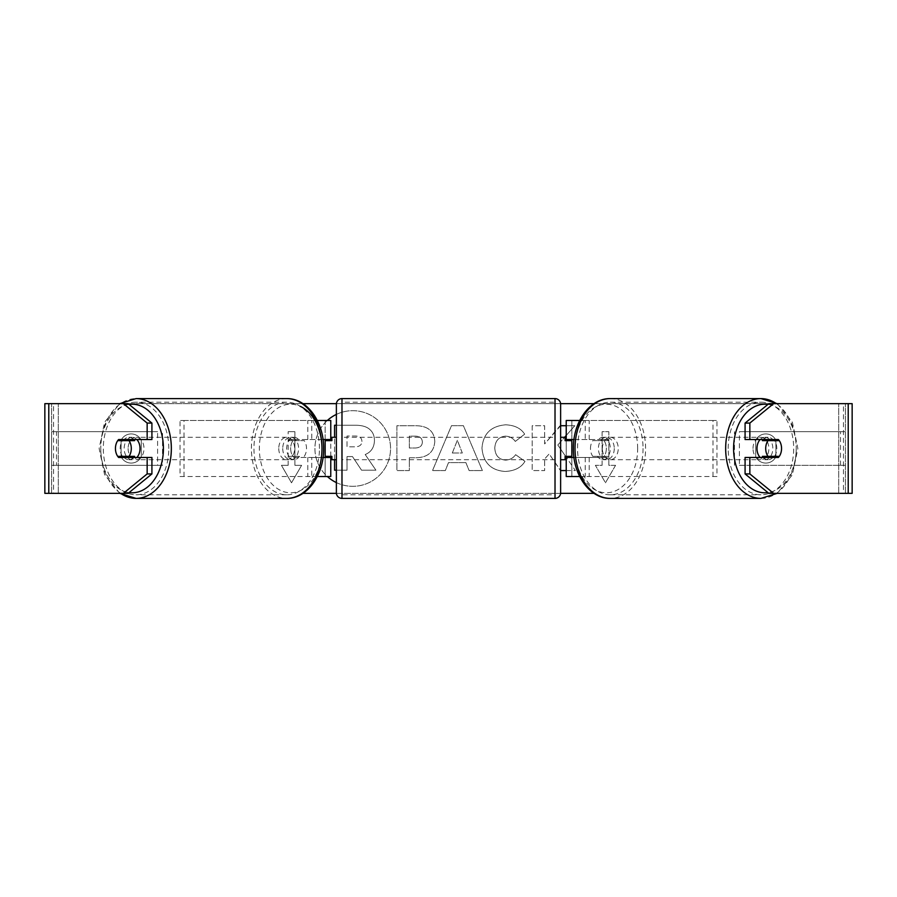 <?xml version="1.0" encoding="UTF-8"?>
<svg xmlns="http://www.w3.org/2000/svg" width="897" height="897" viewBox="0 0 897 897"><rect width="100%" height="100%" fill="white"/><g stroke="black" fill="none" stroke-linecap="round" stroke-linejoin="round"><path stroke-width="0.67" stroke-dasharray="4.49 3.36" d="M180.028 476.531L311.764 476.531L180.028 476.531L180.028 420.469L325.163 420.469L325.163 439.53L293.835 439.53A11.213 7.927 -90 0 0 290.662 448.5A11.213 7.927 -90 0 0 293.835 457.47L323.021 457.47M323.021 439.53L289.866 439.53A11.213 7.927 -90 0 0 286.692 448.5A11.213 7.927 -90 0 0 289.866 457.47M307.794 439.53L307.794 420.469L317.303 420.469M293.835 457.47L311.764 457.47L311.764 476.531L325.163 476.531L325.163 420.469L330.769 420.469L325.163 420.469M330.769 420.469L330.769 476.531L325.163 476.531L325.163 457.47L330.769 457.47M307.794 457.47L307.794 476.531L317.303 476.531M325.163 456.349L325.163 440.651L325.163 456.349L331.89 456.349L331.89 459.713M330.769 476.531L325.163 476.531M330.769 456.349L330.769 440.651M183.997 476.531L183.997 420.469L180.028 420.469M183.997 420.469L311.764 420.469L311.764 439.53M311.764 457.47L325.163 457.47M325.163 439.53L330.769 439.53M293.835 439.53L289.866 439.53M716.972 476.531L585.236 476.531L716.972 476.531L716.972 420.469L571.838 420.469L571.838 439.53L603.165 439.53A11.213 7.927 -90 0 1 606.338 448.5A11.213 7.927 -90 0 1 603.165 457.47L566.231 457.47M603.165 439.53L607.134 439.53A11.213 7.927 -90 0 1 610.308 448.5A11.213 7.927 -90 0 1 607.134 457.47L573.979 457.47M573.979 439.53L607.134 439.53M589.206 439.53L589.206 420.469L579.697 420.469M589.206 457.47L589.206 476.531L579.697 476.531M585.236 457.47L585.236 476.531L566.231 476.531L571.838 476.531L571.838 420.469L566.231 420.469L571.838 420.469M571.838 456.349L571.838 440.651L571.838 456.349L565.11 456.349L565.11 459.713M571.838 476.531L571.838 457.47M566.231 476.531L566.231 420.469M566.231 456.349L566.231 440.651M713.003 476.531L713.003 420.469L716.972 420.469M713.003 420.469L585.236 420.469L585.236 439.53M571.838 439.53L566.231 439.53M603.165 457.47L607.134 457.47M760.151 439.53A11.213 7.927 -90 0 1 764.906 437.288A11.213 7.927 -90 0 1 772.833 448.5A11.213 7.927 -90 0 1 764.906 459.713A11.213 7.927 -90 0 1 760.151 457.47M763.325 439.53A11.213 7.927 -90 0 1 768.079 437.288A11.213 7.927 -90 0 1 772.833 439.53M779.291 440.651L762.416 440.651M762.416 456.349L779.291 456.349M772.833 457.47A11.213 7.927 -90 0 1 768.079 459.713A11.213 7.927 -90 0 1 763.325 457.47M614.266 448.5A11.213 7.927 -90 0 1 606.338 459.713A11.213 7.927 -90 0 1 598.411 448.5A11.213 7.927 -90 0 1 606.338 437.288A11.213 7.927 -90 0 1 614.266 448.5M590.484 448.5A11.213 7.927 -90 0 1 592.749 440.651L597.503 440.651A11.213 7.927 -90 0 1 603.165 437.288A11.213 7.927 -90 0 1 608.828 440.651L604.073 440.651A11.213 7.927 -90 0 1 606.338 448.5A11.213 7.927 -90 0 1 604.073 456.349L608.828 456.349A11.213 7.927 -90 0 1 603.165 459.713A11.213 7.927 -90 0 1 597.503 456.349L592.749 456.349A11.213 7.927 -90 0 1 590.484 448.5M604.073 440.651L592.749 440.651M592.749 456.349L604.073 456.349M597.503 440.651L608.828 440.651M608.828 456.349L597.503 456.349M602.369 448.5A11.213 7.927 -90 0 1 610.308 437.288A11.213 7.927 -90 0 1 618.235 448.5A11.213 7.927 -90 0 1 610.308 459.713A11.213 7.927 -90 0 1 602.369 448.5M753.009 448.5A11.213 7.927 -90 0 1 760.948 437.288A11.213 7.927 -90 0 1 768.875 448.5A11.213 7.927 -90 0 1 760.948 459.713A11.213 7.927 -90 0 1 753.009 448.5M728.196 448.5A46.308 32.741 -90 0 1 760.948 402.192A46.308 32.741 -90 0 1 793.688 448.5A46.308 32.741 -90 0 1 760.948 494.808A46.308 32.741 -90 0 1 728.196 448.5M643.048 448.5A46.308 32.741 -90 0 1 610.308 494.808A46.308 32.741 -90 0 1 577.556 448.5A46.308 32.741 -90 0 1 610.308 402.192A46.308 32.741 -90 0 1 643.048 448.5M336.375 482.597A37.82 37.82 0 0 0 390.554 448.5A37.82 37.82 0 0 0 352.734 410.68A37.82 37.82 0 0 0 314.925 448.5A37.82 37.82 0 0 0 352.734 486.32A37.82 37.82 0 0 0 390.554 448.5A37.82 37.82 0 0 0 336.375 414.403M327.349 420.469A37.82 37.82 0 0 0 327.349 476.531M48.786 493.35L58.305 493.35L44.85 493.35L51.578 493.35L44.85 493.35L44.85 403.65L302.973 403.65M336.409 403.65L560.591 403.65M594.027 403.65L852.15 403.65L845.423 403.65L852.15 403.65L852.15 493.35L838.695 493.35L848.214 493.35M594.027 493.35L302.973 493.35M336.409 493.35L560.591 493.35M565.626 456.349L557.833 445.002L564.628 437.288M566.231 435.46L574.809 425.716L566.231 425.716M566.231 470.566L575.392 470.566L566.231 457.235M560.625 425.716L544.636 443.914L544.636 425.716L532.201 425.716L532.201 470.566L544.636 470.566L544.636 458.972L549.188 453.904L560.625 470.566M465.879 462.605L448.5 462.605L445.338 470.566L432.511 470.566L451.494 425.671L463.39 425.671L482.373 470.566L469.12 470.566L465.879 462.605L448.5 462.605L445.338 470.566L432.511 470.566L451.494 425.671L463.39 425.671L482.373 470.566L469.12 470.566L465.879 462.605M141.278 456.752A11.213 11.213 0 0 1 121.095 456.752L121.095 440.248A11.213 11.213 0 0 1 141.278 440.248L141.278 456.752A11.213 11.213 0 0 1 121.095 456.752L121.095 440.248A11.213 11.213 0 0 1 141.278 440.248L141.278 456.752M775.905 456.752L775.905 440.248A11.213 11.213 0 0 0 755.723 440.248L755.723 456.752A11.213 11.213 0 0 0 775.905 456.752L775.905 440.248A11.213 11.213 0 0 0 755.723 440.248L755.723 456.752A11.213 11.213 0 0 0 775.905 456.752M615.566 465.319L605.475 482.799L595.384 465.319L602.111 465.319L602.111 431.681L608.839 431.681L602.111 431.681L602.111 465.319L595.384 465.319L605.475 482.799L615.566 465.319L608.839 465.319L608.839 431.681L608.839 465.319L615.566 465.319M288.161 465.319L281.434 465.319L291.525 482.799L301.616 465.319L294.889 465.319L294.889 431.681L288.161 431.681L294.889 431.681L294.889 465.319L301.616 465.319L291.525 482.799L281.434 465.319L288.161 465.319L288.161 431.681L288.161 465.319M434.776 441.481L434.776 441.604C433.924 452.267 427.488 457.649 415.49 457.75L409.335 457.75L409.335 470.566L396.911 470.566L396.911 425.716L416.13 425.716C428.015 426.008 434.226 431.255 434.776 441.481L434.776 441.604C433.924 452.267 427.488 457.649 415.49 457.75L409.335 457.75L409.335 470.566L396.911 470.566L396.911 425.716L416.13 425.716C428.015 426.008 434.226 431.255 434.776 441.481M524.98 461.338C521.213 467.629 514.586 471.003 505.112 471.463C490.995 470.42 483.292 462.695 481.981 448.265L481.981 448.141C483.068 433.834 490.951 426.053 505.628 424.819C514.564 425.178 520.91 428.295 524.655 434.17L515.304 441.414C512.905 438.061 509.631 436.312 505.504 436.155C498.788 436.839 495.222 440.797 494.796 448.007L494.796 448.141C495.222 455.497 498.788 459.488 505.504 460.127C509.866 459.937 513.241 458.12 515.618 454.678L524.98 461.338C521.213 467.629 514.586 471.003 505.112 471.463C490.995 470.42 483.292 462.695 481.981 448.265L481.981 448.141C483.068 433.834 490.951 426.053 505.628 424.819C514.564 425.178 520.91 428.295 524.655 434.17L515.304 441.414C512.905 438.061 509.631 436.312 505.504 436.155C498.788 436.839 495.222 440.797 494.796 448.007L494.796 448.141C495.222 455.497 498.788 459.488 505.504 460.127C509.866 459.937 513.241 458.12 515.618 454.678L524.98 461.338M128.125 403.65L768.875 403.65M128.125 493.35L53.551 493.35L53.551 403.65L48.786 403.65M848.214 403.65L843.449 403.65L843.449 493.35L768.875 493.35M774.537 456.349A11.213 7.927 90 0 0 774.537 440.651M778.383 439.53L745.082 439.53M745.082 457.47L778.383 457.47M845.423 493.35L845.423 403.65L845.423 493.35M51.578 493.35L51.578 403.65L51.578 493.35M118.617 439.53L151.918 439.53M122.463 456.349A11.213 7.927 90 0 1 120.198 448.5A11.213 7.927 90 0 1 122.463 440.651M151.918 457.47L118.617 457.47M336.375 425.245L355.817 425.245C362.623 425.324 367.501 426.95 370.461 430.123C373.107 432.679 374.43 436.166 374.441 440.584L374.441 440.719C374.15 447.558 371.066 452.166 365.191 454.521L375.921 470.185L361.536 470.185L352.476 456.573L347.027 456.573L347.027 470.185L334.57 470.185L334.57 425.245L355.817 425.245C362.623 425.324 367.501 426.95 370.461 430.123C373.107 432.679 374.43 436.166 374.441 440.584L374.441 440.719C374.15 447.558 371.066 452.166 365.191 454.521L375.921 470.185L361.536 470.185L352.476 456.573L347.027 456.573L347.027 470.185L336.375 470.185M334.57 459.713L334.57 437.288M452.312 452.996L462.314 452.996L457.347 440.315L452.312 452.996L462.314 452.996L457.347 440.315L452.312 452.996M422.341 442.053C422.195 438.162 419.807 436.2 415.165 436.155L409.335 436.155L409.335 448.007L415.233 448.007C419.818 447.827 422.184 445.887 422.341 442.176L422.341 442.053C422.195 438.162 419.807 436.2 415.165 436.155L409.335 436.155L409.335 448.007L415.233 448.007C419.818 447.827 422.184 445.887 422.341 442.176L422.341 442.053M557.833 445.002L574.809 425.716L560.076 425.716L544.636 443.914L544.636 425.716L532.201 425.716L532.201 470.566L544.636 470.566L544.636 458.972L549.188 453.904L560.457 470.566L575.392 470.566L557.833 445.002M361.917 441.492L361.917 441.358C361.76 437.814 359.506 436.043 355.178 436.032L347.027 436.032L347.027 446.818L355.246 446.818C359.585 446.672 361.816 444.901 361.917 441.492L361.917 441.358C361.76 437.814 359.506 436.043 355.178 436.032L347.027 436.032L347.027 446.818L355.246 446.818C359.585 446.672 361.816 444.901 361.917 441.492M136.849 439.53A11.213 7.927 -90 0 0 132.094 437.288A11.213 7.927 -90 0 0 124.167 448.5A11.213 7.927 -90 0 0 132.094 459.713A11.213 7.927 -90 0 0 136.849 457.47M124.167 457.47A11.213 7.927 -90 0 0 128.921 459.713A11.213 7.927 -90 0 0 133.675 457.47M134.584 456.349L117.709 456.349M117.709 440.651L134.584 440.651M133.675 439.53A11.213 7.927 -90 0 0 128.921 437.288A11.213 7.927 -90 0 0 124.167 439.53M282.734 448.5A11.213 7.927 -90 0 0 290.662 459.713A11.213 7.927 -90 0 0 298.589 448.5A11.213 7.927 -90 0 0 290.662 437.288A11.213 7.927 -90 0 0 282.734 448.5M304.251 456.349A11.213 7.927 -90 0 0 306.516 448.5A11.213 7.927 -90 0 0 304.251 440.651L299.497 440.651A11.213 7.927 -90 0 0 293.835 437.288A11.213 7.927 -90 0 0 288.172 440.651L292.927 440.651A11.213 7.927 -90 0 0 290.662 448.5A11.213 7.927 -90 0 0 292.927 456.349L288.172 456.349A11.213 7.927 -90 0 0 293.835 459.713A11.213 7.927 -90 0 0 299.497 456.349L292.927 456.349M292.927 440.651L304.251 440.651M299.497 440.651L288.172 440.651M288.172 456.349L299.497 456.349M278.765 448.5A11.213 7.927 -90 0 0 286.692 459.713A11.213 7.927 -90 0 0 294.631 448.5A11.213 7.927 -90 0 0 286.692 437.288A11.213 7.927 -90 0 0 278.765 448.5M128.125 448.5A11.213 7.927 -90 0 0 136.052 459.713A11.213 7.927 -90 0 0 143.991 448.5A11.213 7.927 -90 0 0 136.052 437.288A11.213 7.927 -90 0 0 128.125 448.5M168.804 448.5A46.308 32.741 -90 0 0 136.052 402.192A46.308 32.741 -90 0 0 103.312 448.5A46.308 32.741 -90 0 0 136.052 494.808A46.308 32.741 -90 0 0 168.804 448.5M319.444 448.5A46.308 32.741 -90 0 0 286.692 402.192A46.308 32.741 -90 0 0 253.952 448.5A46.308 32.741 -90 0 0 286.692 494.808A46.308 32.741 -90 0 0 319.444 448.5M560.625 492.789L560.625 404.211M560.625 459.713L560.625 437.288L560.625 459.713M565.11 437.288L565.11 440.651L571.838 440.651M336.375 404.211L336.375 492.789M336.375 459.713L336.375 437.288L336.375 459.713M325.163 440.651L331.89 440.651L331.89 437.288M555.019 437.288L555.019 459.713L555.019 437.288L341.981 437.288L341.981 459.713L341.981 437.288M555.019 459.713L341.981 459.713M341.981 402.192L341.981 494.808L341.981 402.192L555.019 402.192L555.019 494.808L341.981 494.808M555.019 494.808L555.019 402.192M51.578 465.319L51.578 431.681L157.603 431.681L157.603 465.319L51.578 465.319L56.5 465.319L56.5 431.681L157.603 431.681M56.5 465.319L162.536 465.319L162.536 431.681M162.536 465.319L157.603 465.319M51.578 431.681L56.5 431.681M845.423 431.681L845.423 465.319L739.397 465.319L739.397 431.681L845.423 431.681L739.397 431.681M845.423 465.319L739.397 465.319M734.464 465.319L734.464 431.681M840.5 465.319L840.5 431.681M767.933 404.412A44.289 31.317 -90 0 1 796.222 448.5A49.896 35.286 90 0 0 776.398 403.65M610.308 398.604A49.896 35.286 -90 0 1 645.582 448.5A49.896 35.286 -90 0 1 610.308 498.396M637.655 448.5A44.289 31.317 90 0 0 606.338 404.211A44.289 31.317 90 0 0 575.022 448.5A44.289 31.317 90 0 0 606.338 492.789A44.289 31.317 90 0 0 637.655 448.5M760.948 498.396A49.896 35.286 90 0 0 796.222 448.5A44.289 31.317 -90 0 1 767.933 492.588M58.305 493.35L58.305 403.65L58.305 493.35M838.695 493.35L838.695 403.65L838.695 493.35M120.602 493.35A49.896 35.286 90 0 1 100.778 448.5A44.289 31.317 -90 0 0 129.067 492.588M286.692 398.604A49.896 35.286 -90 0 0 251.418 448.5A49.896 35.286 -90 0 0 286.692 498.396M321.978 448.5A44.289 31.317 90 0 1 290.662 492.789A44.289 31.317 90 0 1 259.345 448.5A44.289 31.317 90 0 1 300.215 406.319M129.067 404.412A44.289 31.317 -90 0 0 100.778 448.5A49.896 35.286 90 0 1 136.052 398.604M555.019 398.604L555.019 498.396M341.981 498.396L341.981 398.604M777.217 403.65L792.376 422.195L797.87 448.5L792.376 474.805L777.217 493.35M764.906 437.288L768.079 437.288M764.906 459.713L768.079 459.713M606.338 437.288L603.165 437.288M603.165 459.713L606.338 459.713M610.308 437.288L760.948 437.288M610.308 459.713L760.948 459.713M610.308 494.808L760.948 494.808M610.308 402.192L760.948 402.192M119.783 493.35L104.624 474.805L99.13 448.5L104.624 422.195L119.783 403.65M132.094 459.713L128.921 459.713M132.094 437.288L128.921 437.288M290.662 459.713L293.835 459.713M293.835 437.288L290.662 437.288M286.692 459.713L136.052 459.713M286.692 437.288L136.052 437.288M286.692 402.192L136.052 402.192M286.692 494.808L136.052 494.808"/><path stroke-width="1.35" d="M330.769 440.651L330.769 439.53L323.021 439.53M330.769 439.53L330.769 420.469L317.303 420.469M317.303 476.531L330.769 476.531L330.769 456.349M325.163 457.47L325.163 439.53M323.021 457.47L330.769 457.47M579.697 420.469L566.231 420.469L566.231 439.53L573.979 439.53M579.697 476.531L566.231 476.531L566.231 456.349M571.838 457.47L571.838 456.349L565.11 456.349L565.11 459.713L560.625 459.713M571.838 456.349L571.838 439.53M566.231 440.651L566.231 439.53M573.979 457.47L566.231 457.47M760.151 457.47A11.213 7.927 -90 0 1 756.978 448.5A11.213 7.927 -90 0 1 760.151 439.53M765.702 448.5A11.213 7.927 -90 0 1 767.967 440.651L779.291 440.651A11.213 7.927 -90 0 1 781.556 448.5A11.213 7.927 -90 0 1 779.291 456.349L767.967 456.349A11.213 7.927 -90 0 1 765.702 448.5M763.325 439.53A11.213 7.927 -90 0 0 762.416 440.651L767.967 440.651M772.833 439.53A11.213 7.927 -90 0 1 773.741 440.651M773.741 456.349A11.213 7.927 -90 0 1 772.833 457.47M763.325 457.47A11.213 7.927 -90 0 1 762.416 456.349L767.967 456.349M336.375 414.403A37.82 37.82 0 0 0 327.349 420.469M327.349 476.531A37.82 37.82 0 0 0 336.375 482.597M302.973 403.65L336.409 403.65M560.591 403.65L594.027 403.65M302.973 493.35L336.409 493.35M560.591 493.35L594.027 493.35M564.628 437.288L566.231 435.46M566.231 457.235L565.626 456.349M560.625 470.566L566.231 470.566M566.231 425.716L560.625 425.716M48.786 403.65L44.85 403.65L44.85 493.35L48.786 493.35L48.786 403.65L128.125 403.65L151.918 423.07L147.153 423.07L123.371 403.65M123.371 493.35L147.153 473.93L151.918 473.93L128.125 493.35L48.786 493.35M848.214 493.35L848.214 403.65L852.15 403.65L852.15 493.35L768.875 493.35L745.082 473.93L745.082 457.47L749.847 457.47L749.847 473.93L773.629 493.35M768.875 403.65L773.629 403.65L749.847 423.07L745.082 423.07L768.875 403.65M848.214 403.65L773.629 403.65M745.082 423.07L745.082 439.53L749.847 439.53L749.847 423.07M749.847 439.53L778.383 439.53A11.213 7.927 -90 0 1 778.383 457.47L749.847 457.47M745.082 473.93L749.847 473.93M773.629 457.47A11.213 7.927 90 0 0 774.537 456.349M774.537 440.651A11.213 7.927 90 0 0 773.629 439.53M122.463 440.651A11.213 7.927 90 0 1 123.371 439.53M123.371 457.47A11.213 7.927 90 0 1 122.463 456.349M151.918 473.93L151.918 457.47L147.153 457.47L147.153 473.93M147.153 423.07L147.153 439.53L151.918 439.53L151.918 423.07M147.153 439.53L118.617 439.53A11.213 7.927 -90 0 0 115.444 448.5A11.213 7.927 -90 0 0 118.617 457.47L147.153 457.47M334.57 437.288L334.57 425.245L336.375 425.245M336.375 470.185L334.57 470.185L334.57 459.713M136.849 457.47A11.213 7.927 -90 0 0 140.022 448.5A11.213 7.927 -90 0 0 136.849 439.53M129.033 456.349A11.213 7.927 -90 0 0 131.298 448.5A11.213 7.927 -90 0 0 129.033 440.651L117.709 440.651A11.213 7.927 -90 0 0 115.444 448.5A11.213 7.927 -90 0 0 117.709 456.349L134.584 456.349A11.213 7.927 -90 0 1 133.675 457.47M123.259 456.349A11.213 7.927 -90 0 0 124.167 457.47M129.033 440.651L134.584 440.651A11.213 7.927 -90 0 0 133.675 439.53M124.167 439.53A11.213 7.927 -90 0 0 123.259 440.651M341.981 398.604A5.606 5.606 0 0 0 336.375 404.211L336.375 492.789A5.606 5.606 0 0 0 341.981 498.396L555.019 498.396A5.606 5.606 0 0 0 560.625 492.789L560.625 404.211A5.606 5.606 0 0 0 555.019 398.604L341.981 398.604L341.981 498.396M571.838 440.651L565.11 440.651L565.11 437.288L560.625 437.288M336.375 437.288L331.89 437.288L331.89 440.651L325.163 440.651M325.163 456.349L331.89 456.349L331.89 459.713L336.375 459.713M776.398 403.65A49.896 35.286 90 0 0 760.948 398.604A49.896 35.286 90 0 0 725.662 448.5A49.896 35.286 90 0 0 760.948 498.396L777.217 493.35M767.933 492.588A44.289 31.317 -90 0 1 733.589 448.5A44.289 31.317 -90 0 1 767.933 404.412M760.948 498.396L610.308 498.396A49.896 35.286 -90 0 1 575.022 448.5A49.896 35.286 -90 0 1 610.308 398.604L760.948 398.604L777.217 403.65M119.783 493.35L136.052 498.396L286.692 498.396A49.896 35.286 -90 0 0 321.978 448.5A49.896 35.286 -90 0 0 286.692 398.604L136.052 398.604A49.896 35.286 90 0 1 171.338 448.5A49.896 35.286 90 0 1 136.052 498.396A49.896 35.286 90 0 1 120.602 493.35M129.067 492.588A44.289 31.317 -90 0 0 163.411 448.5A44.289 31.317 -90 0 0 129.067 404.412M300.215 406.319A44.289 31.317 90 0 1 321.978 448.5M555.019 498.396L555.019 398.604M610.308 398.604C589.564 398.201 572.914 422.476 573.385 448.5C572.914 474.524 589.564 498.799 610.308 498.396M286.692 498.396C307.436 498.799 324.086 474.524 323.615 448.5C324.086 422.476 307.436 398.201 286.692 398.604M136.052 398.604L119.783 403.65"/></g></svg>
